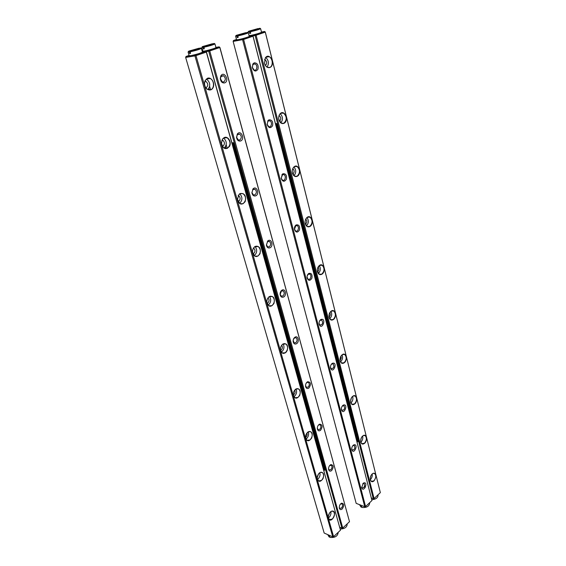 <?xml version="1.0" encoding="UTF-8"?>
<svg xmlns="http://www.w3.org/2000/svg" width="566" height="566" viewBox="0 0 566 566"><rect width="100%" height="100%" fill="white"/><g stroke="black" fill="none" stroke-linecap="round" stroke-linejoin="round"><path stroke-width="0.85" d="M339.763 527.279L341.935 528.212L342.748 528.043L349.498 521.682L219.82 47.523L209.745 50.94L342.748 528.043L342.444 528.319L341.935 528.212L208.705 51.209L206.024 51.669M270.173 247.738C268.263 248.474 266.996 247.604 266.381 245.12L267.86 240.875C271.284 238.024 273.88 245.793 270.173 247.738M308.88 388.071C307.246 389.012 306.142 388.474 305.576 386.444C305.392 384.293 306.079 382.715 307.635 381.725C310.925 382.078 311.335 384.194 308.88 388.071M342.232 508.983C340.796 510.058 339.819 509.754 339.31 508.056C339.168 505.742 339.961 504.108 341.666 503.16C344.17 503.662 344.361 505.601 342.232 508.983M320.54 430.323C318.969 431.32 317.915 430.86 317.363 428.957C317.201 426.736 317.929 425.137 319.557 424.153C322.549 424.585 322.875 426.637 320.54 430.323M331.641 470.579C330.141 471.62 329.129 471.245 328.598 469.447C328.443 467.169 329.207 465.556 330.884 464.594C333.622 465.061 333.869 467.063 331.641 470.579M296.634 343.668C294.914 344.553 293.761 343.916 293.181 341.751C292.99 339.692 293.627 338.157 295.084 337.138C298.183 335.235 299.711 341.737 296.634 343.668M224.709 82.891C222.332 83.28 220.853 81.872 220.28 78.66L220.818 75.943C224.03 70.205 229.93 80.839 224.709 82.891M255.853 195.808C253.816 196.452 252.493 195.44 251.87 192.758L253.066 188.825C256.575 185.28 259.971 193.862 255.853 195.808M240.72 140.948C238.541 141.479 237.14 140.29 236.524 137.375L237.409 133.916C240.883 129.444 245.333 138.974 240.72 140.948M283.75 296.952C281.939 297.766 280.736 297.023 280.135 294.709C279.944 292.764 280.517 291.278 281.84 290.252C285.123 287.931 287.118 295.013 283.75 296.952M202.762 50.834L202.154 51.039M202.26 51.421L203.109 51.273L202.607 51.916M205.67 51.414L205.628 50.806M205.592 50.841L209.052 50.247L219.134 46.837L215.915 47.403M219.898 47.424L219.134 46.837L219.898 47.424L349.498 521.682M204.857 50.968L205.012 51.506M339.31 508.056L339.246 507.384L339.798 508.374L341.44 508.077C342.72 506.464 342.904 505.049 341.984 503.839L340.484 504.016M328.535 468.712L329.164 469.914L330.834 469.667C332.178 468.032 332.348 466.568 331.351 465.287L329.582 465.627M317.307 428.137L318.028 429.601L319.712 429.403C321.127 427.74 321.29 426.226 320.186 424.868L318.976 424.783L318.127 425.448M305.52 385.467L306.348 387.293L308.046 387.144C309.538 385.453 309.68 383.882 308.47 382.432L307.112 382.383L306.065 383.394M293.167 340.322L294.079 342.833L295.777 342.734C297.355 341.015 297.475 339.381 296.138 337.838L294.617 337.838L293.329 339.55M282.873 296.011C284.542 294.256 284.641 292.558 283.163 290.91L281.444 290.988L280.163 294.327L281.182 296.068L282.873 296.011M269.282 246.783C271.05 244.993 271.114 243.217 269.466 241.456L267.541 241.647L266.437 244.823L267.612 246.797L269.282 246.783M254.941 194.853C256.822 193.02 256.844 191.152 255.004 189.263L252.853 189.624L251.955 192.567L253.313 194.831L254.941 194.853M239.786 139.986C241.788 138.097 241.76 136.137 239.701 134.107L237.303 134.715L236.645 137.312L238.215 139.929L239.786 139.986M223.754 81.928C225.891 79.976 225.799 77.903 223.485 75.717L220.839 76.721L220.436 78.759L222.268 81.851L223.754 81.928M208.705 51.209L209.745 50.94L209.052 50.247L208.705 51.209M189.072 55.44L186.009 56.473L195.291 54.895L205.649 51.393L206.434 51.98L340.477 530.179L206.342 52.093L195.992 55.602L333.586 536.674L340.477 530.179M206.434 51.98L205.649 51.393L202.409 51.952M324.169 533.045L332.766 536.844L194.937 55.878L185.655 57.435L324.169 533.045M224.299 137.538C228.063 135.79 231.777 142.08 229.541 146.325C225.919 150.153 223.216 149.113 221.448 143.198L222.615 138.918L224.299 137.538M319.415 472.964L320.505 472.299C323.511 472.171 324.353 474.273 323.023 478.595C320.554 482.105 318.637 482.218 317.278 478.935C317.045 476.579 317.759 474.591 319.415 472.964M207.481 78.242C211.521 76.643 215.441 83.74 212.894 87.942C210.531 92.343 204.361 89.074 204.503 83.407L205.097 80.591L207.481 78.242M282.866 344.064L283.163 343.88C286.948 343.208 288.299 345.416 287.217 350.488C284.415 354.465 282.165 354.344 280.474 350.121C280.262 347.531 281.061 345.508 282.866 344.064M307.826 432.106L308.711 431.575C311.958 431.32 312.941 433.457 311.668 437.992C309.093 441.636 307.076 441.678 305.612 438.119C305.385 435.686 306.121 433.683 307.826 432.106M255.174 246.429C259.426 245.785 261.039 248.241 260.006 253.787C256.886 257.863 254.41 257.41 252.578 252.422C252.408 250.038 253.094 248.163 254.636 246.79L255.174 246.429M240.168 193.508C244.654 193.126 246.33 195.808 245.205 201.531C241.866 205.522 239.284 204.807 237.451 199.388L239.1 194.287L240.168 193.508M295.657 389.196L296.28 388.821C299.782 388.382 300.942 390.561 299.747 395.344C297.058 399.143 294.928 399.108 293.365 395.238C293.138 392.726 293.91 390.71 295.657 389.196M330.459 511.905L331.726 511.119C338.765 509.839 330.721 526.083 328.393 517.826C328.16 515.548 328.846 513.574 330.459 511.905M269.388 296.542C273.435 295.671 274.977 297.928 274.015 303.305C271.072 307.444 268.701 307.204 266.897 302.584C266.706 299.973 267.506 297.978 269.303 296.598L269.388 296.542M329.617 512.867L328.372 516.114M330.877 511.572C331.216 513.836 330.565 515.831 328.924 517.572L328.429 517.961M328.393 517.826L329.377 519.595L332.426 519.043C334.747 516.135 335.086 513.588 333.438 511.409L331.655 511.183L330.311 512.039M318.559 473.891L317.215 477.683M319.854 472.652C320.406 475.079 319.769 477.23 317.943 479.112L317.427 479.494M317.208 478.178L318.382 480.909L321.481 480.456C323.915 477.506 324.24 474.874 322.436 472.568L320.441 472.362L318.863 473.516M306.913 433.068C307.444 434.539 307.119 435.877 305.944 437.079L305.548 437.334M308.258 431.837C309.064 434.44 308.456 436.754 306.432 438.784L305.923 439.131M305.548 437.136L306.864 440.341L309.998 439.973C312.566 436.987 312.864 434.263 310.89 431.808L308.647 431.646L306.8 433.231M294.631 390.25C295.445 391.806 295.176 393.271 293.832 394.651L293.329 394.927M296.032 388.991C297.143 391.764 296.577 394.247 294.341 396.441M293.315 393.816L293.365 395.181L294.78 397.742L297.942 397.466C300.652 394.431 300.914 391.601 298.742 388.998L296.223 388.892L294.044 391.191M281.67 345.274C282.809 346.894 282.618 348.479 281.097 350.043L280.517 350.319M283.142 343.944C284.606 346.901 284.104 349.562 281.635 351.932M285.271 352.774C288.129 349.682 288.356 346.746 285.957 343.965L282.816 344.142C281.054 345.55 280.269 347.531 280.481 350.078L282.094 352.958L285.271 352.774M268.001 297.971L268.001 297.971C269.487 299.633 269.388 301.338 267.69 303.093L267.067 303.348M269.508 296.527C271.397 299.669 270.98 302.52 268.256 305.081M271.928 305.725C274.956 302.569 275.133 299.506 272.472 296.534L269.26 296.676C267.499 298.027 266.713 299.987 266.904 302.548L268.751 305.817L271.928 305.725M253.511 248.127L253.773 248.255C255.429 250.03 255.365 251.813 253.561 253.61L252.924 253.837M255.082 246.55C257.466 249.882 257.155 252.931 254.162 255.705M257.855 256.122C261.075 252.896 261.195 249.691 258.223 246.507L254.608 246.875C253.094 248.219 252.422 250.059 252.592 252.394L254.714 256.136L257.855 256.122M238.201 195.567L238.732 195.758C240.592 197.668 240.564 199.536 238.647 201.376L238.045 201.567M239.8 193.791C242.673 197.124 242.588 200.343 239.538 203.449M243.005 203.753C246.429 200.449 246.472 197.088 243.154 193.671L240.125 193.607L239.078 194.371L237.465 199.374L239.927 203.696L243.005 203.753M222.014 140.028L222.813 140.248C224.9 142.299 224.928 144.273 222.884 146.162L222.367 146.311M223.577 138.033C226.959 141.288 227.15 144.67 224.15 148.165M227.299 148.384C230.949 144.981 230.907 141.443 227.171 137.764L224.256 137.644L222.608 139.003L221.462 143.198C221.688 145.582 222.636 147.273 224.327 148.264L227.299 148.384L227.419 147.846M204.878 81.256L205.932 81.454C208.288 83.669 208.373 85.749 206.194 87.702L205.833 87.801M206.357 78.999L206.42 79.028C210.241 82.183 210.729 85.714 207.906 89.605M210.672 89.746C214.655 88.515 214.323 80.209 210.198 78.525L207.439 78.363L205.111 80.669L204.517 83.428C204.637 86.336 205.748 88.388 207.849 89.577L210.672 89.746M332.766 536.844L333.586 536.674L332.766 536.844M186.009 56.473L185.655 57.435M194.937 55.878L195.992 55.602L195.291 54.895L194.937 55.878M371.961 500.521L253.052 36.189L243.613 39.464L365.565 506.549L371.961 500.521L253.016 36.274L252.344 35.616L249.189 36.196M332.079 363.506L332.468 363.273C338.263 361.624 332.964 374.89 330.558 368.02C330.303 366.145 330.806 364.638 332.079 363.506M296.202 224.914C298.94 224.483 300.037 226.167 299.471 229.959C297.596 232.895 295.94 232.768 294.511 229.577C294.228 227.681 294.695 226.195 295.891 225.119L296.202 224.914M254.226 62.805C257.381 62.932 258.634 65.076 257.976 69.229C255.79 72.073 253.901 71.493 252.309 67.51L252.917 63.908L254.226 62.805M282.958 173.769C285.823 173.507 286.969 175.326 286.382 179.231C284.415 182.146 282.689 181.891 281.196 178.467L282.342 174.201L282.958 173.769M268.991 119.815C271.991 119.73 273.187 121.704 272.571 125.73C270.506 128.616 268.694 128.213 267.152 124.527L268.036 120.537L268.991 119.815M308.767 273.463C311.399 272.883 312.439 274.439 311.901 278.125C310.104 281.069 308.52 281.054 307.14 278.076C306.864 276.081 307.395 274.545 308.725 273.484L308.767 273.463M363.11 483.35L363.91 482.848C368.608 481.899 363.513 493.234 361.724 487.694L363.11 483.35M342.911 405.341L343.463 405.001C348.868 403.643 343.604 416.173 341.44 409.798C341.192 408.001 341.68 406.508 342.911 405.341M353.248 445.244L353.934 444.819C358.971 443.687 353.778 455.58 351.819 449.652C351.578 447.918 352.052 446.447 353.248 445.244M320.717 319.599L320.901 319.479C327.113 317.476 321.821 331.598 319.139 324.169C318.87 322.217 319.401 320.696 320.717 319.599M236.475 39.493L233.468 40.504L242.934 38.799L243.613 39.464L233.135 41.424L356.17 503.351L364.773 506.712L242.602 39.726L242.934 38.799L252.344 35.616L253.052 36.189M253.823 63.93L252.839 64.757L252.386 67.446L254.106 69.993C256.957 71.422 258.011 65.118 255.11 63.986L253.823 63.93M268.574 120.827L267.86 121.372L267.202 124.357L268.687 126.586C271.355 128.029 272.678 122.03 269.947 120.869L268.574 120.827M282.54 174.689L281.217 178.205L282.505 180.165C285.002 181.615 286.538 175.877 283.976 174.696L282.54 174.689M295.77 225.742L294.504 229.23L295.629 230.97C297.957 232.407 299.662 226.895 297.256 225.721L295.77 225.742M307.041 276.972L308.095 279.215C310.267 280.623 312.099 275.309 309.85 274.142L308.3 274.227L307.182 275.897M319.047 323.356L319.96 325.075C322.648 324.7 323.264 323.066 321.806 320.165L320.42 320.179L319.429 321.276M330.473 367.327L331.266 368.735C333.841 368.374 334.478 366.789 333.176 363.966L331.931 363.931L331.089 364.695M341.355 409.168L342.041 410.343C344.517 409.989 345.168 408.44 344.001 405.695L342.182 406.155M351.741 449.05L352.335 450.034C354.705 449.687 355.37 448.173 354.323 445.492L352.745 445.775M361.653 487.114L362.169 487.949C364.44 487.602 365.105 486.116 364.171 483.505L362.82 483.647M233.135 41.424L233.468 40.504M365.565 506.549L364.773 506.712L365.565 506.549M371.353 497.967L373.291 498.696L255.117 35.488L252.726 35.927M363.881 482.862L364.037 483.456M364.667 485.89L365.134 487.708M252.012 35.679L251.934 35.191L255.443 34.568L264.612 31.47L265.298 32.043L380.345 492.618L265.277 32.12L256.115 35.226L374.076 498.526L380.345 492.618M364.504 443.369C362.714 444.628 361.462 444.176 360.74 442.011C360.415 438.961 361.349 436.775 363.535 435.431C366.775 433.938 367.61 440.907 364.504 443.369M283.877 123.388C281.493 124.06 279.816 122.772 278.84 119.518C278.43 117.247 278.819 115.365 280.021 113.858C284.5 108.651 289.459 121.046 283.877 123.388M373.97 480.958C372.251 482.267 371.041 481.899 370.348 479.841C370.058 476.756 371.02 474.556 373.242 473.24C376.454 473.94 376.701 476.515 373.97 480.958M321.884 274.234C319.804 275.218 318.333 274.361 317.476 271.652C317.059 268.907 317.752 266.798 319.571 265.334C323.688 262.412 326.108 271.807 321.884 274.234M297.214 176.316C294.943 177.101 293.337 175.976 292.403 172.927C291.971 170.465 292.481 168.477 293.924 166.963C298.36 162.697 302.272 173.946 297.214 176.316M344.206 362.827C342.281 363.966 340.93 363.33 340.145 360.917C339.77 357.981 340.605 355.816 342.656 354.415C346.342 352.363 347.8 360.372 344.206 362.827M354.592 404.032C352.738 405.235 351.436 404.697 350.687 402.412C350.333 399.412 351.224 397.233 353.354 395.867C356.813 394.12 357.924 401.577 354.592 404.032M309.864 226.527C307.692 227.419 306.156 226.435 305.265 223.563C304.833 220.945 305.442 218.886 307.09 217.394C311.399 213.877 314.477 224.129 309.864 226.527M269.805 67.524C267.301 68.062 265.539 66.59 264.513 63.116L265.334 57.866C269.72 51.492 275.996 65.21 269.805 67.524M333.317 319.606C331.315 320.674 329.907 319.932 329.087 317.377C328.69 314.526 329.462 312.39 331.407 310.953C335.32 308.512 337.202 317.172 333.317 319.606M265.298 32.043L264.612 31.47L261.485 32.05M251.063 35.368L251.184 35.828M264.612 59.508L264.945 59.621C267.06 61.51 267.23 63.47 265.468 65.5M265.695 57.484C268.758 60.336 269.211 63.548 267.074 67.128M266.975 56.607L265.327 57.958L264.52 63.109C265.015 65.196 266.006 66.611 267.485 67.34L269.699 67.432C273.357 66.321 272.939 58.093 269.147 56.699L266.975 56.607M279.073 115.549L279.257 115.62C281.196 117.495 281.267 119.369 279.477 121.258M280.234 113.702C282.922 116.61 283.142 119.688 280.877 122.921M281.196 113.051L280 113.95C278.819 115.422 278.437 117.275 278.84 119.497L281.408 123.239L283.778 123.296C287.111 119.971 287.026 116.575 283.524 113.108L281.196 113.051M292.799 168.675L292.799 168.675C294.568 170.493 294.561 172.297 292.785 174.087M293.973 166.977C296.294 169.913 296.294 172.842 293.987 175.771M294.674 166.51L293.888 167.055C292.481 168.534 291.985 170.479 292.403 172.892L294.638 176.217L297.122 176.217C300.263 172.984 300.256 169.75 297.108 166.517L294.674 166.51M305.774 219.084C307.239 220.896 307.133 222.601 305.449 224.207M306.984 217.535C308.93 220.457 308.753 223.245 306.454 225.891M307.451 217.217L307.048 217.478C305.435 218.943 304.841 220.959 305.258 223.528L307.218 226.485L309.772 226.435C312.736 223.28 312.8 220.195 309.97 217.167L307.451 217.217M318.099 267.025C319.252 268.779 319.054 270.378 317.519 271.807M319.302 265.574C320.901 268.447 320.582 271.093 318.333 273.505M317.335 270.697L319.189 274.248L321.792 274.135C324.601 271.057 324.721 268.1 322.16 265.263L319.521 265.412L317.66 268.065M329.801 312.658C330.657 314.328 330.395 315.8 329.03 317.087M330.983 311.279C332.256 314.08 331.825 316.578 329.674 318.778M328.973 316.691L330.594 319.698L333.233 319.514C335.886 316.493 336.055 313.656 333.735 310.996L331.358 311.031L329.617 313.012M340.916 356.163C341.503 357.698 341.206 359.042 340.032 360.188M342.069 354.818C343.053 357.514 342.536 359.87 340.513 361.893M340.053 360.379L341.475 362.99L344.121 362.728C346.64 359.771 346.845 357.033 344.736 354.535L342.6 354.486L341.015 356M351.486 397.686L350.552 401.266M352.611 396.349C353.333 398.91 352.76 401.131 350.878 402.992M350.602 401.973L351.861 404.273L354.507 403.94C356.905 401.025 357.139 398.393 355.215 396.037L353.29 395.931L351.875 397.099M361.525 437.377L360.627 440.433M362.636 435.997C363.139 438.417 362.523 440.49 360.804 442.216M360.669 441.636L361.787 443.687L364.419 443.277C366.704 440.412 366.959 437.865 365.197 435.636L363.464 435.495L362.219 436.4M371.077 475.376L370.291 477.796M372.195 473.905C372.499 476.155 371.869 478.079 370.32 479.678M370.291 479.515L371.282 481.348L373.893 480.867C376.072 478.044 376.348 475.574 374.727 473.466L373.171 473.303L372.074 474.011M255.443 34.568L255.117 35.488L256.115 35.226L255.443 34.568M374.076 498.526L373.291 498.696L374.076 498.526M225.084 148.561L224.808 147.599M231.968 143L232.852 142.965L324.523 470.296L323.688 469.992M324.523 470.296L324.919 469.957L233.376 142.731L232.852 142.965M233.376 142.731L231.911 142.788M286.58 351.642L285.342 352.887M275.508 123.841L276.307 123.791L357.67 441.883L356.927 441.65M357.67 441.883L358.037 441.565L276.788 123.579L276.307 123.791M276.788 123.579L275.465 123.664M333.162 363.952L332.412 363.789M371.798 499.686C375.789 499.361 377.883 497.903 378.074 495.307L378.024 495.116M340.251 529.04C344.644 528.849 346.958 527.236 347.199 524.201L347.142 523.975M338.171 532.641L338.171 532.641C337.619 536.264 334.909 537.856 330.049 537.417L329.787 536.497L328.924 536.115L329.193 537.035L329.865 536.759M327.707 534.608L329.193 537.035M359.516 504.66L361.087 507.122L361.773 506.818M369.626 502.962L369.683 503.16C369.131 506.4 366.556 507.829 361.95 507.461L361.709 506.556L360.846 506.223L361.087 507.122M237.925 35.403L247.307 32.411C249.946 32.099 242.312 34.54 237.925 35.403L238.123 37.462L237.175 37.639L238.088 37.335M236.977 35.58L245.708 32.679L236.439 35.304C235.59 35.679 235.767 35.771 236.977 35.58L237.175 37.639M236.779 36.139L235.605 36.174L236.546 39.754L238.173 39.655C241.689 39.054 249.436 36.755 249.238 36.38L249.231 36.351M249.238 36.38L248.311 32.793C246.748 33.649 243.217 34.71 237.727 35.962M258.117 28.689L249.493 31.42L249.677 33.451L250.632 33.274L250.441 31.243C254.785 30.373 262.207 28.01 259.66 28.314L250.441 31.243M258.004 28.59L248.899 31.165C248.057 31.533 248.262 31.618 249.493 31.42M249.04 35.608L251.162 35.347C256.568 34.123 260.02 33.09 261.527 32.241L260.636 28.689C259.122 29.517 255.655 30.55 250.25 31.788M249.295 31.972L248.078 32.021M250.596 33.146L249.677 33.451M204.022 46.688L213.863 43.511C216.764 43.157 208.507 45.825 204.022 46.688L204.241 48.81L203.307 48.973L204.206 48.669M203.088 46.851L212.434 43.745L202.713 46.504C201.814 46.9 201.942 47.02 203.088 46.851L203.307 48.973M202.876 47.431L201.807 47.438M201.814 47.473L202.847 51.124L204.354 51.06C207.878 50.48 216.184 48.004 215.964 47.594L215.957 47.558M215.964 47.594L214.953 43.907C213.233 44.848 209.519 45.966 203.81 47.261M199.062 48.336L189.32 51.428L189.56 53.572L190.487 53.416L190.254 51.265C194.775 50.409 203.3 47.643 200.286 48.011L190.254 51.265M198.928 48.237L189.016 51.06C188.096 51.464 188.202 51.584 189.32 51.428M188.089 52.044L189.157 55.737L191.117 55.595C196.911 54.301 200.689 53.147 202.465 52.143L201.411 48.414C199.628 49.391 195.836 50.537 190.035 51.853M189.108 52.015L188.082 52.015M190.445 53.275L189.56 53.572M205.444 51.428L205.295 50.876M227.235 148.412L226.195 144.74M210.602 89.768L209.653 86.435M207.517 78.886L207.375 78.391M251.58 35.757L251.46 35.29M341.531 503.655L341.984 503.839M330.806 465.089L331.351 465.287M319.535 424.663L320.186 424.868M307.678 382.227L308.47 382.432M294.568 337.506L296.138 337.838M281.366 290.634L283.163 290.91M267.442 241.265L269.466 241.456M252.726 189.207L255.004 189.263M237.182 134.234L239.701 134.107M220.747 76.085L223.485 75.717M267.541 241.647L267.86 240.875M305.562 385.92L305.576 386.444M307.112 382.383L307.635 381.725M341.015 503.719L341.666 503.16M317.335 428.377L317.363 428.957M318.976 424.783L319.557 424.153M328.549 468.818L328.598 469.447M330.268 465.181L330.884 464.594M293.188 341.298L293.181 341.751M294.617 337.838L295.084 337.138M220.839 76.721L220.818 75.943M252.853 189.624L253.066 188.825M237.303 134.715L237.409 133.916M280.163 294.327L280.135 294.709M281.444 290.988L281.84 290.252M226.089 148.667L225.509 146.644M209.399 89.966L208.946 88.374M333.438 511.409L332.624 511.077M322.436 472.568L321.46 472.207M310.89 431.808L309.701 431.426M298.742 388.998L297.306 388.601M285.957 343.965L284.217 343.576M272.472 296.534L270.371 296.195M258.223 246.507L255.712 246.26M238.732 195.758L238.109 195.737M243.154 193.671L240.182 193.579M222.813 140.248L221.9 140.29M227.171 137.764L223.726 137.927M205.932 81.454L204.765 81.61M210.198 78.525L206.42 79.028M252.677 64.34L255.11 63.986M267.69 121.018L269.947 120.869M281.918 174.689L283.976 174.696M295.402 225.593L297.256 225.721M308.194 273.937L309.85 274.142M320.901 320.002L321.806 320.165M343.357 405.511L344.001 405.695M353.333 445.173L354.323 445.492M363.301 483.187L364.171 483.505M330.502 367.49L330.558 368.02M331.931 363.931L332.468 363.273M295.537 225.898L295.891 225.119M252.839 64.757L252.917 63.908M282.08 175.007L282.342 174.201M267.86 121.372L268.036 120.537M307.112 277.665L307.14 278.076M308.3 274.227L308.725 273.484M361.653 487.213L361.724 487.694M363.266 483.399L363.91 482.848M341.369 409.218L341.44 409.798M342.883 405.624L343.463 405.001M351.741 449.079L351.819 449.652M353.318 445.407L353.934 444.819M319.097 323.688L319.139 324.169M320.42 320.179L320.901 319.479M264.945 59.621L264.57 59.671M269.147 56.699L266.027 57.166M283.524 113.108L280.708 113.32M297.108 166.517L294.617 166.531M309.97 217.167L307.805 217.047M322.16 265.263L320.299 265.051M333.735 310.996L332.143 310.727M344.736 354.535L343.392 354.238M355.215 396.037L354.075 395.733M365.197 435.636L364.242 435.339M374.727 473.466L373.921 473.19M256.2 246.309L257.021 246.111M378.074 495.307L377.961 494.868M369.683 503.16L369.577 502.764M248.085 32.05L248.269 32.743"/></g></svg>
